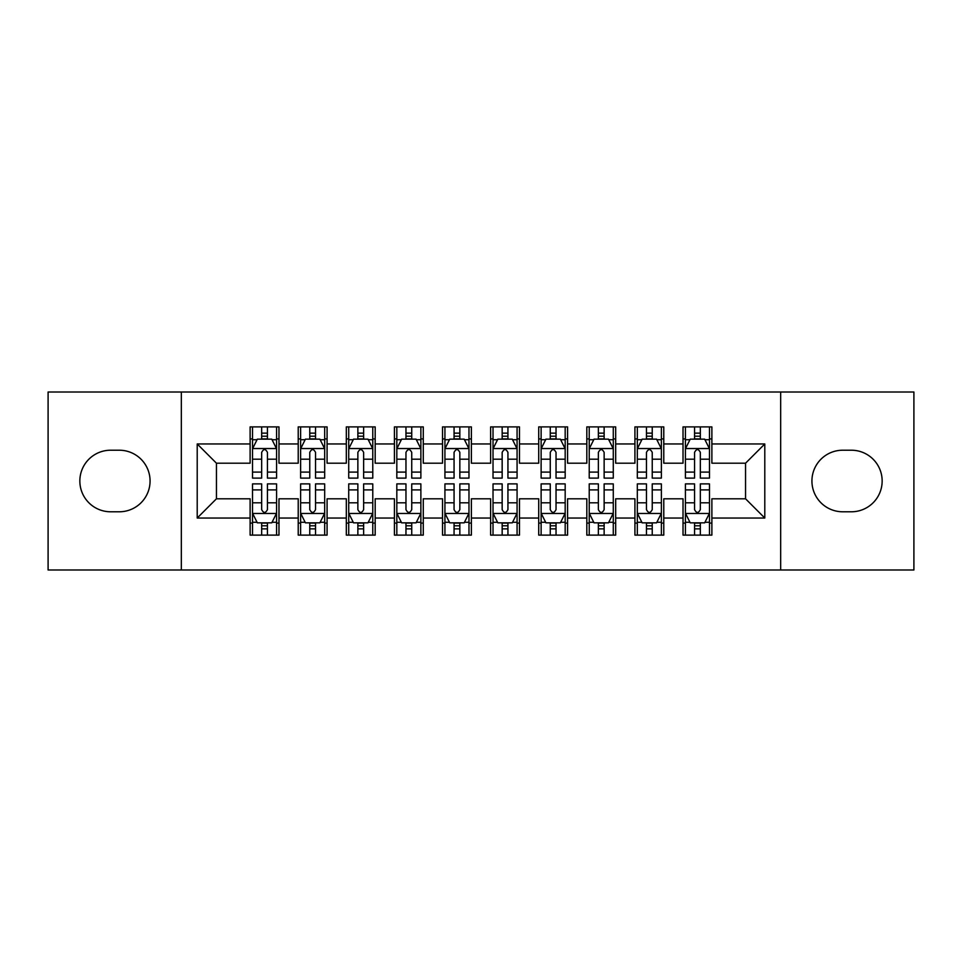 <?xml version="1.0" encoding="UTF-8"?>
<svg xmlns="http://www.w3.org/2000/svg" width="962" height="962" viewBox="0 0 962 962"><rect width="100%" height="100%" fill="white"/><g stroke="black" fill="none" stroke-linecap="round" stroke-linejoin="round"><path stroke-width="1.44" d="M780.663 569.985L913.9 569.985L913.9 392.015L780.663 392.015L780.663 569.985L181.337 569.985L181.337 392.015L48.1 392.015L48.1 569.985L181.337 569.985M780.663 392.015L181.337 392.015M197.21 518.037L197.21 443.963L250.12 443.963L250.12 463.203L216.45 463.203L216.45 498.797L197.21 518.037L250.12 518.037L250.12 535.112L278.98 535.112L278.98 518.037L298.22 518.037L298.22 535.112L327.08 535.112L327.08 518.037L346.32 518.037L346.32 535.112L375.18 535.112L375.18 518.037L394.42 518.037L394.42 535.112L423.28 535.112L423.28 518.037L442.52 518.037L442.52 535.112L471.38 535.112L471.38 518.037L490.62 518.037L490.62 535.112L519.48 535.112L519.48 518.037L538.72 518.037L538.72 535.112L567.58 535.112L567.58 518.037L586.82 518.037L586.82 535.112L615.68 535.112L615.68 518.037L634.92 518.037L634.92 535.112L663.78 535.112L663.78 518.037L683.02 518.037L683.02 535.112L711.88 535.112L711.88 498.797L745.55 498.797L745.55 463.203L711.88 463.203L711.88 443.963L764.79 443.963L764.79 518.037L711.88 518.037M711.88 443.963L711.88 426.887L683.02 426.887L683.02 443.963L663.78 443.963L663.78 426.887L634.92 426.887L634.92 443.963L615.68 443.963L615.68 426.887L586.82 426.887L586.82 443.963L567.58 443.963L567.58 426.887L538.72 426.887L538.72 443.963L519.48 443.963L519.48 426.887L490.62 426.887L490.62 443.963L471.38 443.963L471.38 426.887L442.52 426.887L442.52 443.963L423.28 443.963L423.28 426.887L394.42 426.887L394.42 443.963L375.18 443.963L375.18 426.887L346.32 426.887L346.32 443.963L327.08 443.963L327.08 426.887L298.22 426.887L298.22 443.963L278.98 443.963L278.98 426.887L250.12 426.887L250.12 443.963M663.78 518.037L663.78 498.797L683.02 498.797L683.02 518.037M764.79 443.963L745.55 463.203M615.68 518.037L615.68 498.797L634.92 498.797L634.92 518.037M683.02 443.963L683.02 463.203L663.78 463.203L663.78 443.963M567.58 518.037L567.58 498.797L586.82 498.797L586.82 518.037M634.92 443.963L634.92 463.203L615.68 463.203L615.68 443.963M519.48 518.037L519.48 498.797L538.72 498.797L538.72 518.037M586.82 443.963L586.82 463.203L567.58 463.203L567.58 443.963M471.38 518.037L471.38 498.797L490.62 498.797L490.62 518.037M538.72 443.963L538.72 463.203L519.48 463.203L519.48 443.963M423.28 518.037L423.28 498.797L442.52 498.797L442.52 518.037M490.62 443.963L490.62 463.203L471.38 463.203L471.38 443.963M375.18 518.037L375.18 498.797L394.42 498.797L394.42 518.037M442.52 443.963L442.52 463.203L423.28 463.203L423.28 443.963M327.08 518.037L327.08 498.797L346.32 498.797L346.32 518.037M394.42 443.963L394.42 463.203L375.18 463.203L375.18 443.963M278.98 518.037L278.98 498.797L298.22 498.797L298.22 518.037M346.32 443.963L346.32 463.203L327.08 463.203L327.08 443.963M216.45 498.797L250.12 498.797L250.12 518.037M298.22 443.963L298.22 463.203L278.98 463.203L278.98 443.963M683.02 438.912L685.425 438.912M709.475 438.912L711.88 438.912M634.92 438.912L637.325 438.912M661.375 438.912L663.78 438.912M586.82 438.912L589.225 438.912M613.275 438.912L615.68 438.912M538.72 438.912L541.125 438.912M565.175 438.912L567.58 438.912M490.62 438.912L493.025 438.912M517.075 438.912L519.48 438.912M442.52 438.912L444.925 438.912M468.975 438.912L471.38 438.912M394.42 438.912L396.825 438.912M420.875 438.912L423.28 438.912M346.32 438.912L348.725 438.912M372.775 438.912L375.18 438.912M298.22 438.912L300.625 438.912M324.675 438.912L327.08 438.912M250.12 438.912L252.525 438.912M276.575 438.912L278.98 438.912M250.12 523.087L252.525 523.087M276.575 523.087L278.98 523.087M298.22 523.087L300.625 523.087M324.675 523.087L327.08 523.087M346.32 523.087L348.725 523.087M372.775 523.087L375.18 523.087M394.42 523.087L396.825 523.087M420.875 523.087L423.28 523.087M442.52 523.087L444.925 523.087M468.975 523.087L471.38 523.087M490.62 523.087L493.025 523.087M517.075 523.087L519.48 523.087M538.72 523.087L541.125 523.087M565.175 523.087L567.58 523.087M586.82 523.087L589.225 523.087M613.275 523.087L615.68 523.087M634.92 523.087L637.325 523.087M661.375 523.087L663.78 523.087M683.02 523.087L685.425 523.087M709.475 523.087L711.88 523.087M197.21 443.963L216.45 463.203M745.55 498.797L764.79 518.037M110.63 450.216A30.784 30.784 0 0 0 79.846 481A30.784 30.784 0 0 0 110.63 511.784L119.288 511.784A30.784 30.784 0 0 0 150.072 481A30.784 30.784 0 0 0 119.288 450.216L110.63 450.216M851.37 511.784A30.784 30.784 0 0 0 882.154 481A30.784 30.784 0 0 0 851.37 450.216L842.712 450.216A30.784 30.784 0 0 0 811.928 481A30.784 30.784 0 0 0 842.712 511.784L851.37 511.784M267.436 433.14L261.664 433.14M276.575 472.089L267.436 472.089L267.436 478.114L276.575 478.114L276.575 448.773L271.765 439.153L257.335 439.153L252.525 448.773L252.525 478.114L261.664 478.114L261.664 472.089L252.525 472.089M252.525 448.773L252.525 426.887M276.575 448.773L276.575 426.887M261.664 439.153L261.664 426.887M267.436 426.887L267.436 439.153M267.436 472.089L267.436 452.38C265.512 448.677 263.588 448.677 261.664 452.38L261.664 472.089M267.436 438.912L261.664 438.912M261.664 528.86L267.436 528.86M252.525 489.911L261.664 489.911L261.664 483.886L252.525 483.886L252.525 513.227L257.335 522.847L271.765 522.847L276.575 513.227L276.575 483.886L267.436 483.886L267.436 489.911L276.575 489.911M276.575 513.227L276.575 535.112M252.525 513.227L252.525 535.112M267.436 522.847L267.436 535.112M261.664 535.112L261.664 522.847M261.664 489.911L261.664 509.619C263.588 513.323 265.512 513.323 267.436 509.619L267.436 489.911M261.664 523.087L267.436 523.087M315.536 433.14L309.764 433.14M324.675 472.089L315.536 472.089L315.536 478.114L324.675 478.114L324.675 448.773L319.865 439.153L305.435 439.153L300.625 448.773L300.625 478.114L309.764 478.114L309.764 472.089L300.625 472.089M300.625 448.773L300.625 426.887M324.675 448.773L324.675 426.887M309.764 439.153L309.764 426.887M315.536 426.887L315.536 439.153M315.536 472.089L315.536 452.38C313.612 448.677 311.688 448.677 309.764 452.38L309.764 472.089M315.536 438.912L309.764 438.912M363.636 433.14L357.864 433.14M372.775 472.089L363.636 472.089L363.636 478.114L372.775 478.114L372.775 448.773L367.965 439.153L353.535 439.153L348.725 448.773L348.725 478.114L357.864 478.114L357.864 472.089L348.725 472.089M348.725 448.773L348.725 426.887M372.775 448.773L372.775 426.887M357.864 439.153L357.864 426.887M363.636 426.887L363.636 439.153M363.636 472.089L363.636 452.38C361.712 448.677 359.788 448.677 357.864 452.38L357.864 472.089M363.636 438.912L357.864 438.912M309.764 528.86L315.536 528.86M300.625 489.911L309.764 489.911L309.764 483.886L300.625 483.886L300.625 513.227L305.435 522.847L319.865 522.847L324.675 513.227L324.675 483.886L315.536 483.886L315.536 489.911L324.675 489.911M324.675 513.227L324.675 535.112M300.625 513.227L300.625 535.112M315.536 522.847L315.536 535.112M309.764 535.112L309.764 522.847M309.764 489.911L309.764 509.619C311.688 513.323 313.612 513.323 315.536 509.619L315.536 489.911M309.764 523.087L315.536 523.087M357.864 528.86L363.636 528.86M348.725 489.911L357.864 489.911L357.864 483.886L348.725 483.886L348.725 513.227L353.535 522.847L367.965 522.847L372.775 513.227L372.775 483.886L363.636 483.886L363.636 489.911L372.775 489.911M372.775 513.227L372.775 535.112M348.725 513.227L348.725 535.112M363.636 522.847L363.636 535.112M357.864 535.112L357.864 522.847M357.864 489.911L357.864 509.619C359.788 513.323 361.712 513.323 363.636 509.619L363.636 489.911M357.864 523.087L363.636 523.087M411.736 433.14L405.964 433.14M420.875 472.089L411.736 472.089L411.736 478.114L420.875 478.114L420.875 448.773L416.065 439.153L401.635 439.153L396.825 448.773L396.825 478.114L405.964 478.114L405.964 472.089L396.825 472.089M396.825 448.773L396.825 426.887M420.875 448.773L420.875 426.887M405.964 439.153L405.964 426.887M411.736 426.887L411.736 439.153M411.736 472.089L411.736 452.38C409.812 448.677 407.888 448.677 405.964 452.38L405.964 472.089M411.736 438.912L405.964 438.912M459.836 433.14L454.064 433.14M468.975 472.089L459.836 472.089L459.836 478.114L468.975 478.114L468.975 448.773L464.165 439.153L449.735 439.153L444.925 448.773L444.925 478.114L454.064 478.114L454.064 472.089L444.925 472.089M444.925 448.773L444.925 426.887M468.975 448.773L468.975 426.887M454.064 439.153L454.064 426.887M459.836 426.887L459.836 439.153M459.836 472.089L459.836 452.38C457.912 448.677 455.988 448.677 454.064 452.38L454.064 472.089M459.836 438.912L454.064 438.912M405.964 528.86L411.736 528.86M396.825 489.911L405.964 489.911L405.964 483.886L396.825 483.886L396.825 513.227L401.635 522.847L416.065 522.847L420.875 513.227L420.875 483.886L411.736 483.886L411.736 489.911L420.875 489.911M420.875 513.227L420.875 535.112M396.825 513.227L396.825 535.112M411.736 522.847L411.736 535.112M405.964 535.112L405.964 522.847M405.964 489.911L405.964 509.619C407.888 513.323 409.812 513.323 411.736 509.619L411.736 489.911M405.964 523.087L411.736 523.087M454.064 528.86L459.836 528.86M444.925 489.911L454.064 489.911L454.064 483.886L444.925 483.886L444.925 513.227L449.735 522.847L464.165 522.847L468.975 513.227L468.975 483.886L459.836 483.886L459.836 489.911L468.975 489.911M468.975 513.227L468.975 535.112M444.925 513.227L444.925 535.112M459.836 522.847L459.836 535.112M454.064 535.112L454.064 522.847M454.064 489.911L454.064 509.619C455.988 513.323 457.912 513.323 459.836 509.619L459.836 489.911M454.064 523.087L459.836 523.087M507.936 433.14L502.164 433.14M517.075 472.089L507.936 472.089L507.936 478.114L517.075 478.114L517.075 448.773L512.265 439.153L497.835 439.153L493.025 448.773L493.025 478.114L502.164 478.114L502.164 472.089L493.025 472.089M493.025 448.773L493.025 426.887M517.075 448.773L517.075 426.887M502.164 439.153L502.164 426.887M507.936 426.887L507.936 439.153M507.936 472.089L507.936 452.38C506.012 448.677 504.088 448.677 502.164 452.38L502.164 472.089M507.936 438.912L502.164 438.912M502.164 528.86L507.936 528.86M493.025 489.911L502.164 489.911L502.164 483.886L493.025 483.886L493.025 513.227L497.835 522.847L512.265 522.847L517.075 513.227L517.075 483.886L507.936 483.886L507.936 489.911L517.075 489.911M517.075 513.227L517.075 535.112M493.025 513.227L493.025 535.112M507.936 522.847L507.936 535.112M502.164 535.112L502.164 522.847M502.164 489.911L502.164 509.619C504.088 513.323 506.012 513.323 507.936 509.619L507.936 489.911M502.164 523.087L507.936 523.087M556.036 433.14L550.264 433.14M565.175 472.089L556.036 472.089L556.036 478.114L565.175 478.114L565.175 448.773L560.365 439.153L545.935 439.153L541.125 448.773L541.125 478.114L550.264 478.114L550.264 472.089L541.125 472.089M541.125 448.773L541.125 426.887M565.175 448.773L565.175 426.887M550.264 439.153L550.264 426.887M556.036 426.887L556.036 439.153M556.036 472.089L556.036 452.38C554.112 448.677 552.188 448.677 550.264 452.38L550.264 472.089M556.036 438.912L550.264 438.912M550.264 528.86L556.036 528.86M541.125 489.911L550.264 489.911L550.264 483.886L541.125 483.886L541.125 513.227L545.935 522.847L560.365 522.847L565.175 513.227L565.175 483.886L556.036 483.886L556.036 489.911L565.175 489.911M565.175 513.227L565.175 535.112M541.125 513.227L541.125 535.112M556.036 522.847L556.036 535.112M550.264 535.112L550.264 522.847M550.264 489.911L550.264 509.619C552.188 513.323 554.112 513.323 556.036 509.619L556.036 489.911M550.264 523.087L556.036 523.087M604.136 433.14L598.364 433.14M613.275 472.089L604.136 472.089L604.136 478.114L613.275 478.114L613.275 448.773L608.465 439.153L594.035 439.153L589.225 448.773L589.225 478.114L598.364 478.114L598.364 472.089L589.225 472.089M589.225 448.773L589.225 426.887M613.275 448.773L613.275 426.887M598.364 439.153L598.364 426.887M604.136 426.887L604.136 439.153M604.136 472.089L604.136 452.38C602.212 448.677 600.288 448.677 598.364 452.38L598.364 472.089M604.136 438.912L598.364 438.912M598.364 528.86L604.136 528.86M589.225 489.911L598.364 489.911L598.364 483.886L589.225 483.886L589.225 513.227L594.035 522.847L608.465 522.847L613.275 513.227L613.275 483.886L604.136 483.886L604.136 489.911L613.275 489.911M613.275 513.227L613.275 535.112M589.225 513.227L589.225 535.112M604.136 522.847L604.136 535.112M598.364 535.112L598.364 522.847M598.364 489.911L598.364 509.619C600.288 513.323 602.212 513.323 604.136 509.619L604.136 489.911M598.364 523.087L604.136 523.087M652.236 433.14L646.464 433.14M661.375 472.089L652.236 472.089L652.236 478.114L661.375 478.114L661.375 448.773L656.565 439.153L642.135 439.153L637.325 448.773L637.325 478.114L646.464 478.114L646.464 472.089L637.325 472.089M637.325 448.773L637.325 426.887M661.375 448.773L661.375 426.887M646.464 439.153L646.464 426.887M652.236 426.887L652.236 439.153M652.236 472.089L652.236 452.38C650.312 448.677 648.388 448.677 646.464 452.38L646.464 472.089M652.236 438.912L646.464 438.912M646.464 528.86L652.236 528.86M637.325 489.911L646.464 489.911L646.464 483.886L637.325 483.886L637.325 513.227L642.135 522.847L656.565 522.847L661.375 513.227L661.375 483.886L652.236 483.886L652.236 489.911L661.375 489.911M661.375 513.227L661.375 535.112M637.325 513.227L637.325 535.112M652.236 522.847L652.236 535.112M646.464 535.112L646.464 522.847M646.464 489.911L646.464 509.619C648.388 513.323 650.312 513.323 652.236 509.619L652.236 489.911M646.464 523.087L652.236 523.087M700.336 433.14L694.564 433.14M709.475 472.089L700.336 472.089L700.336 478.114L709.475 478.114L709.475 448.773L704.665 439.153L690.235 439.153L685.425 448.773L685.425 478.114L694.564 478.114L694.564 472.089L685.425 472.089M685.425 448.773L685.425 426.887M709.475 448.773L709.475 426.887M694.564 439.153L694.564 426.887M700.336 426.887L700.336 439.153M700.336 472.089L700.336 452.38C698.412 448.677 696.488 448.677 694.564 452.38L694.564 472.089M700.336 438.912L694.564 438.912M694.564 528.86L700.336 528.86M685.425 489.911L694.564 489.911L694.564 483.886L685.425 483.886L685.425 513.227L690.235 522.847L704.665 522.847L709.475 513.227L709.475 483.886L700.336 483.886L700.336 489.911L709.475 489.911M709.475 513.227L709.475 535.112M685.425 513.227L685.425 535.112M700.336 522.847L700.336 535.112M694.564 535.112L694.564 522.847M694.564 489.911L694.564 509.619C696.488 513.323 698.412 513.323 700.336 509.619L700.336 489.911M694.564 523.087L700.336 523.087M276.455 448.532L252.645 448.532M252.525 439.73L257.046 439.73M272.054 439.73L276.575 439.73M261.664 459.187L252.525 459.187M276.575 459.187L267.436 459.187M267.436 436.207L261.664 436.207M252.645 513.467L276.455 513.467M276.575 522.27L272.054 522.27M257.046 522.27L252.525 522.27M267.436 502.813L276.575 502.813M252.525 502.813L261.664 502.813M261.664 525.793L267.436 525.793M324.555 448.532L300.745 448.532M300.625 439.73L305.146 439.73M320.154 439.73L324.675 439.73M309.764 459.187L300.625 459.187M324.675 459.187L315.536 459.187M315.536 436.207L309.764 436.207M372.655 448.532L348.845 448.532M348.725 439.73L353.246 439.73M368.254 439.73L372.775 439.73M357.864 459.187L348.725 459.187M372.775 459.187L363.636 459.187M363.636 436.207L357.864 436.207M300.745 513.467L324.555 513.467M324.675 522.27L320.154 522.27M305.146 522.27L300.625 522.27M315.536 502.813L324.675 502.813M300.625 502.813L309.764 502.813M309.764 525.793L315.536 525.793M348.845 513.467L372.655 513.467M372.775 522.27L368.254 522.27M353.246 522.27L348.725 522.27M363.636 502.813L372.775 502.813M348.725 502.813L357.864 502.813M357.864 525.793L363.636 525.793M420.755 448.532L396.945 448.532M396.825 439.73L401.346 439.73M416.354 439.73L420.875 439.73M405.964 459.187L396.825 459.187M420.875 459.187L411.736 459.187M411.736 436.207L405.964 436.207M468.855 448.532L445.045 448.532M444.925 439.73L449.446 439.73M464.454 439.73L468.975 439.73M454.064 459.187L444.925 459.187M468.975 459.187L459.836 459.187M459.836 436.207L454.064 436.207M396.945 513.467L420.755 513.467M420.875 522.27L416.354 522.27M401.346 522.27L396.825 522.27M411.736 502.813L420.875 502.813M396.825 502.813L405.964 502.813M405.964 525.793L411.736 525.793M445.045 513.467L468.855 513.467M468.975 522.27L464.454 522.27M449.446 522.27L444.925 522.27M459.836 502.813L468.975 502.813M444.925 502.813L454.064 502.813M454.064 525.793L459.836 525.793M516.955 448.532L493.145 448.532M493.025 439.73L497.546 439.73M512.554 439.73L517.075 439.73M502.164 459.187L493.025 459.187M517.075 459.187L507.936 459.187M507.936 436.207L502.164 436.207M493.145 513.467L516.955 513.467M517.075 522.27L512.554 522.27M497.546 522.27L493.025 522.27M507.936 502.813L517.075 502.813M493.025 502.813L502.164 502.813M502.164 525.793L507.936 525.793M565.055 448.532L541.245 448.532M541.125 439.73L545.646 439.73M560.654 439.73L565.175 439.73M550.264 459.187L541.125 459.187M565.175 459.187L556.036 459.187M556.036 436.207L550.264 436.207M541.245 513.467L565.055 513.467M565.175 522.27L560.654 522.27M545.646 522.27L541.125 522.27M556.036 502.813L565.175 502.813M541.125 502.813L550.264 502.813M550.264 525.793L556.036 525.793M613.155 448.532L589.345 448.532M589.225 439.73L593.746 439.73M608.754 439.73L613.275 439.73M598.364 459.187L589.225 459.187M613.275 459.187L604.136 459.187M604.136 436.207L598.364 436.207M589.345 513.467L613.155 513.467M613.275 522.27L608.754 522.27M593.746 522.27L589.225 522.27M604.136 502.813L613.275 502.813M589.225 502.813L598.364 502.813M598.364 525.793L604.136 525.793M661.255 448.532L637.445 448.532M637.325 439.73L641.846 439.73M656.854 439.73L661.375 439.73M646.464 459.187L637.325 459.187M661.375 459.187L652.236 459.187M652.236 436.207L646.464 436.207M637.445 513.467L661.255 513.467M661.375 522.27L656.854 522.27M641.846 522.27L637.325 522.27M652.236 502.813L661.375 502.813M637.325 502.813L646.464 502.813M646.464 525.793L652.236 525.793M709.355 448.532L685.545 448.532M685.425 439.73L689.946 439.73M704.954 439.73L709.475 439.73M694.564 459.187L685.425 459.187M709.475 459.187L700.336 459.187M700.336 436.207L694.564 436.207M685.545 513.467L709.355 513.467M709.475 522.27L704.954 522.27M689.946 522.27L685.425 522.27M700.336 502.813L709.475 502.813M685.425 502.813L694.564 502.813M694.564 525.793L700.336 525.793"/></g></svg>
